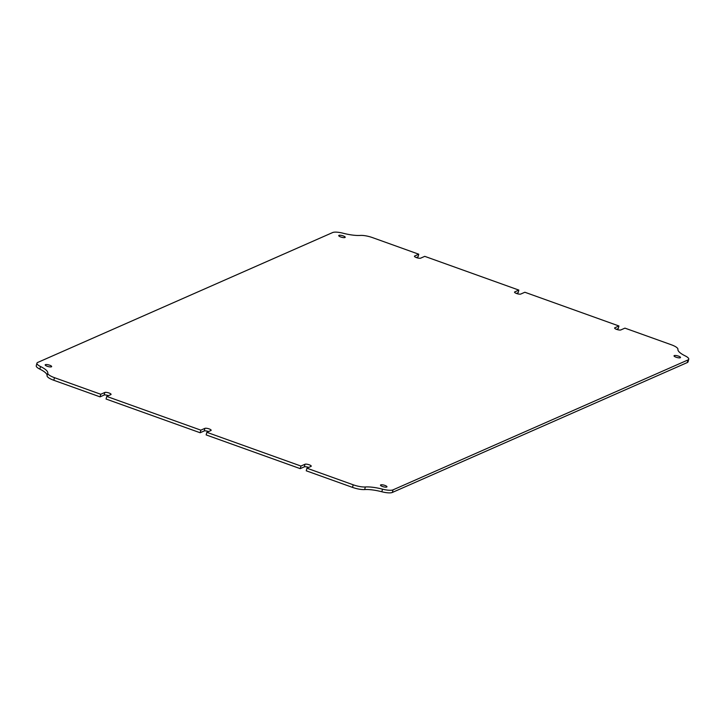 <?xml version="1.0" encoding="UTF-8"?>
<svg xmlns="http://www.w3.org/2000/svg" width="725" height="725" viewBox="0 0 725 725"><rect width="100%" height="100%" fill="white"/><g stroke="black" fill="none" stroke-linecap="round" stroke-linejoin="round"><path stroke-width="1.09" d="M204.912 428.357A3.344 0.879 -165.2 0 1 209.135 428.901A3.344 0.879 -165.2 0 1 211.147 430.288A3.344 0.879 -165.2 0 1 210.921 430.514L206.843 432.308L300.929 466.048L305.007 464.254A3.344 0.879 14.8 0 1 309.231 464.788A3.344 0.879 14.8 0 1 311.243 466.184A3.344 0.879 14.8 0 1 311.007 466.402L306.929 468.196L353.193 484.789A11.156 2.927 14.8 0 0 365.346 486.973A22.303 5.845 -165.2 0 1 382.519 489.157A11.156 2.927 14.8 0 0 393.032 489.855L687.98 359.953A11.156 2.927 -165.2 0 0 688.75 359.21A11.156 2.927 -165.2 0 0 685.152 355.866A22.303 5.845 14.8 0 1 677.92 349.305A11.156 2.927 -165.2 0 0 671.196 344.719L624.941 328.135L620.863 329.929A3.344 0.879 -165.2 0 1 617.129 329.558A3.344 0.879 -165.2 0 1 614.628 327.999A3.344 0.879 -165.2 0 1 614.854 327.772L618.933 325.978L524.855 292.248L520.777 294.042A3.344 0.879 14.8 0 1 517.034 293.661A3.344 0.879 14.8 0 1 514.533 292.112A3.344 0.879 14.8 0 1 514.768 291.885L518.846 290.091L424.759 256.351L420.681 258.145A3.344 0.879 14.8 0 1 416.947 257.774A3.344 0.879 14.8 0 1 414.446 256.215A3.344 0.879 14.8 0 1 414.682 255.998L418.751 254.203L372.496 237.61A11.156 2.927 14.8 0 0 360.343 235.426A22.303 5.845 -165.2 0 1 343.17 233.242A11.156 2.927 14.8 0 0 332.657 232.544L37.709 362.446A11.156 2.927 -165.2 0 0 36.939 363.189A11.156 2.927 -165.2 0 0 40.537 366.533A22.303 5.845 14.8 0 1 47.768 373.094A11.156 2.927 -165.2 0 0 54.484 377.68L100.748 394.264L104.826 392.47A3.344 0.879 -165.2 0 1 109.049 393.004A3.344 0.879 -165.2 0 1 111.061 394.4A3.344 0.879 -165.2 0 1 110.825 394.618L106.747 396.421L200.834 430.152L204.912 428.357L204.223 430.958A3.344 0.879 -165.2 0 1 208.456 431.502A3.344 0.879 -165.2 0 1 208.573 431.547M308.669 467.435A3.344 0.879 14.8 0 0 308.542 467.389A3.344 0.879 14.8 0 0 304.319 466.855L300.241 468.649L300.929 466.048M36.939 363.189L36.25 365.79A11.156 2.927 14.8 0 0 39.848 369.134A22.303 5.845 -165.2 0 1 47.08 375.695A11.156 2.927 14.8 0 0 53.804 380.281L100.059 396.865L104.137 395.071A3.344 0.879 -165.2 0 1 108.36 395.605A3.344 0.879 -165.2 0 1 108.487 395.651M382.501 486.502A3.344 0.879 14.8 0 0 386.96 486.819A3.344 0.879 14.8 0 0 384.948 485.424A3.344 0.879 14.8 0 0 380.489 485.107A3.344 0.879 14.8 0 0 382.501 486.502M676.044 357.208A3.344 0.879 14.8 0 0 680.503 357.525A3.344 0.879 14.8 0 0 678.491 356.129A3.344 0.879 14.8 0 0 674.033 355.821A3.344 0.879 14.8 0 0 676.044 357.208M340.741 236.975A3.344 0.879 14.8 0 0 345.2 237.292A3.344 0.879 14.8 0 0 343.188 235.897A3.344 0.879 14.8 0 0 338.729 235.58A3.344 0.879 14.8 0 0 340.741 236.975M47.197 366.27A3.344 0.879 14.8 0 0 51.656 366.578A3.344 0.879 14.8 0 0 49.644 365.192A3.344 0.879 14.8 0 0 45.186 364.874A3.344 0.879 14.8 0 0 47.197 366.27M418.751 254.203L418.071 256.804L416.331 257.565M518.846 290.091L518.158 292.692L516.427 293.453M616.513 329.349L618.253 328.579L618.933 325.978M306.929 468.196L306.249 470.797L352.504 487.39A11.156 2.927 -165.2 0 0 364.657 489.574A22.303 5.845 14.8 0 1 381.83 491.758A11.156 2.927 -165.2 0 0 392.343 492.456L687.291 362.554A11.156 2.927 14.8 0 0 688.061 361.811L688.75 359.21M206.843 432.308L206.154 434.909L300.241 468.649M106.747 396.421L106.068 399.022L200.145 432.752L204.223 430.958M200.834 430.152L200.145 432.752M100.748 394.264L100.059 396.865M304.319 466.855L305.007 464.254M104.137 395.071L104.826 392.47M687.291 362.554L687.98 359.953M392.343 492.456L393.032 489.855M53.804 380.281L54.484 377.68M352.504 487.39L353.193 484.789M414.537 256.523L414.682 255.998M614.718 328.307L614.854 327.772M514.632 292.42L514.768 291.885M39.848 369.134L40.537 366.533M47.08 375.695L47.768 373.094M364.657 489.574L365.346 486.973M381.83 491.758L382.519 489.157"/></g></svg>
